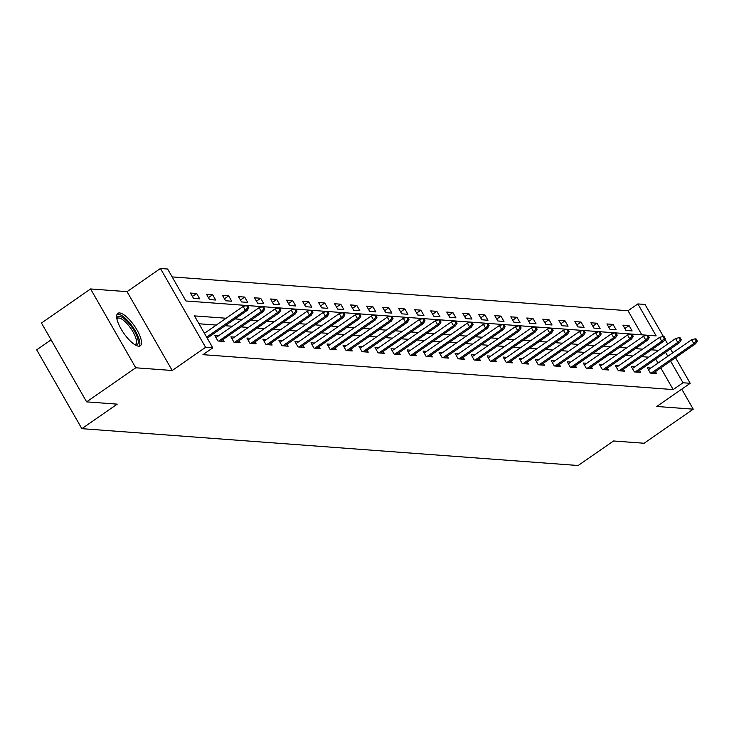 <?xml version="1.0" encoding="UTF-8"?>
<svg xmlns="http://www.w3.org/2000/svg" width="734" height="734" viewBox="0 0 734 734"><rect width="100%" height="100%" fill="white"/><g stroke="black" fill="none" stroke-linecap="round" stroke-linejoin="round"><path stroke-width="1.1" d="M119.569 312.932A19.735 6.459 55.2 0 0 117.835 313.335A19.735 6.459 55.2 0 0 122.367 331.107A19.735 6.459 55.2 0 0 138.598 346.173A19.735 6.459 55.2 0 0 140.332 345.769A19.735 6.459 55.2 0 0 135.799 327.997A19.735 6.459 55.2 0 0 119.569 312.932M641.828 334.823L628.029 310.739L637.855 303.922L645.039 304.454L663.398 336.502M51.105 339.842L36.7 349.834L81.85 428.674L578.153 465.512L613.523 440.978L644.113 443.253L693.235 409.168L681.767 389.139M81.85 428.674L117.22 404.14L86.621 401.865L41.471 323.033L90.594 288.948L135.744 367.789L172.196 370.496L205.593 347.32L160.443 268.488L167.627 269.02L185.931 300.977L656.159 335.888L637.855 303.922M172.196 370.496L127.046 291.655L90.594 288.948M127.046 291.655L160.443 268.488M628.029 310.739L172.141 276.901M86.621 401.865L135.744 367.789M193.528 298.38L199.685 298.83L196.629 293.508L190.473 293.049L193.528 298.38M209.539 299.564L215.704 300.022L212.649 294.692L206.493 294.242L209.539 299.564M225.558 300.757L231.715 301.215L228.669 295.885L222.503 295.426L225.558 300.757M241.578 301.94L247.734 302.399L244.679 297.077L238.522 296.619L241.578 301.94M257.588 303.133L263.754 303.592L260.698 298.261L254.542 297.802L257.588 303.133M273.608 304.316L279.764 304.775L276.718 299.454L270.552 298.995L273.608 304.316M289.618 305.509L295.784 305.968L292.728 300.637L286.572 300.178L289.618 305.509M305.638 306.702L311.803 307.161L308.748 301.83L302.591 301.371L305.638 306.702M321.657 307.885L327.814 308.344L324.767 303.023L318.602 302.564L321.657 307.885M337.668 309.078L343.833 309.537L340.778 304.206L334.621 303.748L337.668 309.078M353.687 310.262L359.853 310.721L356.797 305.399L350.641 304.94L353.687 310.262M369.707 311.455L375.863 311.913L372.817 306.583L366.651 306.124L369.707 311.455M385.717 312.647L391.883 313.097L388.827 307.775L382.671 307.317L385.717 312.647M401.737 313.831L407.902 314.29L404.847 308.959L398.69 308.509L401.737 313.831M417.756 315.024L423.913 315.482L420.866 310.152L414.701 309.693L417.756 315.024M433.766 316.207L439.932 316.666L436.877 311.344L430.72 310.886L433.766 316.207M449.786 317.4L455.942 317.859L452.896 312.528L446.74 312.069L449.786 317.4M465.806 318.584L471.962 319.042L468.916 313.721L462.75 313.262L465.806 318.584M481.816 319.776L487.982 320.235L484.926 314.904L478.77 314.446L481.816 319.776M497.836 320.969L503.992 321.428L500.946 316.097L494.789 315.638L497.836 320.969M513.855 322.153L520.011 322.611L516.965 317.29L510.8 316.831L513.855 322.153M529.865 323.345L536.031 323.804L532.976 318.473L526.819 318.015L529.865 323.345M545.885 324.529L552.041 324.988L548.995 319.666L542.839 319.207L545.885 324.529M561.905 325.722L568.061 326.18L565.015 320.85L558.849 320.391L561.905 325.722M577.915 326.914L584.081 327.364L581.025 322.043L574.869 321.584L577.915 326.914M593.934 328.098L600.091 328.557L597.045 323.226L590.879 322.776L593.934 328.098M609.954 329.291L616.11 329.749L613.064 324.419L606.899 323.96L609.954 329.291M625.964 330.474L632.13 330.933L629.075 325.612L622.918 325.153L625.964 330.474M226.145 318.244L194.473 315.895L212.777 347.852L202.96 354.669L673.179 389.58L660.774 367.908M657.994 363.055L655.728 359.109M648.764 357.164L641.571 356.632M632.745 355.972L625.561 355.439M616.734 354.788L609.541 354.247M600.715 353.595L593.531 353.063M584.704 352.403L577.511 351.87M568.685 351.219L561.492 350.687M552.665 350.026L545.481 349.494M536.655 348.843L529.462 348.301M520.635 347.65L513.442 347.118M504.616 346.457L497.432 345.925M488.605 345.274L481.412 344.741M472.586 344.081L465.393 343.549M456.566 342.897L449.382 342.365M440.556 341.705L433.363 341.172M424.536 340.521L417.343 339.98M408.517 339.328L401.333 338.796M392.507 338.135L385.313 337.603M376.487 336.952L369.294 336.42M360.467 335.759L353.283 335.227M344.457 334.576L337.264 334.034M328.437 333.383L321.244 332.851M312.418 332.19L305.234 331.658M296.408 331.006L289.214 330.474M280.388 329.814L273.195 329.282M264.368 328.63L257.184 328.098M248.358 327.437L241.165 326.905M232.339 326.254L225.145 325.712M216.319 325.061L198.987 323.777M218.393 335.924L214.878 335.667L217.934 340.989L224.09 341.448L222.98 339.521M234.412 337.117L230.898 336.851L233.944 342.182L240.11 342.64L239 340.704M250.422 338.301L246.908 338.044L249.964 343.365L256.12 343.824L255.019 341.897M266.442 339.493L262.928 339.227L265.983 344.558L272.14 345.017L271.029 343.081M282.462 340.677L278.948 340.42L281.994 345.751L288.159 346.2L287.049 344.274M298.472 341.87L294.958 341.613L298.013 346.934L304.17 347.393L303.069 345.466M314.491 343.062L310.977 342.796L314.033 348.127L320.189 348.586L319.079 346.65M330.511 344.246L326.997 343.989L330.043 349.311L336.209 349.769L335.099 347.843M346.521 345.439L343.007 345.173L346.063 350.503L352.219 350.962L351.118 349.026M362.541 346.622L359.027 346.365L362.073 351.687L368.239 352.146L367.128 350.219M378.56 347.815L375.046 347.549L378.093 352.88L384.258 353.338L383.148 351.402M394.571 348.999L391.057 348.742L394.112 354.072L400.269 354.522L399.168 352.595M410.59 350.191L407.076 349.934L410.123 355.256L416.288 355.715L415.178 353.788M426.601 351.384L423.096 351.118L426.142 356.449L432.308 356.907L431.197 354.972M442.62 352.568L439.106 352.311L442.162 357.632L448.318 358.091L447.217 356.164M458.64 353.76L455.126 353.494L458.172 358.825L464.338 359.284L463.227 357.348M474.65 354.944L471.145 354.687L474.192 360.018L480.348 360.467L479.247 358.541M490.67 356.137L487.156 355.88L490.211 361.201L496.368 361.66L495.266 359.733M506.689 357.33L503.175 357.063L506.221 362.394L512.387 362.853L511.277 360.917M522.7 358.513L519.195 358.256L522.241 363.578L528.397 364.036L527.296 362.11M538.719 359.706L535.205 359.44L538.261 364.77L544.417 365.229L543.316 363.293M554.739 360.889L551.225 360.633L554.271 365.954L560.437 366.413L559.326 364.486M570.749 362.082L567.244 361.816L570.29 367.147L576.447 367.606L575.346 365.67M586.769 363.266L583.255 363.009L586.31 368.34L592.466 368.789L591.365 366.862M602.788 364.459L599.274 364.202L602.32 369.523L608.486 369.982L607.376 368.055M618.799 365.651L615.294 365.385L618.34 370.716L624.496 371.175L623.395 369.239M634.818 366.835L631.304 366.578L634.359 371.899L640.516 372.358L639.415 370.431M650.838 368.028L647.324 367.762L650.37 373.092L656.535 373.551L655.425 371.615M675.519 357.678L690.199 383.295L656.792 406.471L693.235 409.168M690.199 383.295L683.005 382.763L670.601 361.091M673.179 389.58L683.005 382.763M212.777 347.852L205.593 347.32M664.94 339.209L667.701 344.026M670.481 348.87L672.748 352.825M658.591 350.347L651.397 349.815M642.571 349.155L635.387 348.622M626.561 347.971L619.368 347.439M610.541 346.778L603.348 346.246M594.522 345.595L587.338 345.053M578.511 344.402L571.318 343.87M562.492 343.209L555.299 342.677M546.472 342.026L539.288 341.493M530.462 340.833L523.269 340.301M514.442 339.649L507.249 339.108M498.423 338.457L491.239 337.924M482.412 337.264L475.219 336.732M466.393 336.08L459.2 335.548M450.373 334.887L443.189 334.355M434.363 333.704L427.17 333.172M418.343 332.511L411.15 331.979M402.324 331.328L395.14 330.786M386.313 330.135L379.12 329.603M370.294 328.942L363.101 328.41M354.274 327.759L347.09 327.226M338.264 326.566L331.071 326.034M322.244 325.382L315.051 324.841M306.225 324.189L299.041 323.657M290.214 322.997L283.021 322.465M274.195 321.813L267.002 321.281M258.175 320.62L250.991 320.088M242.165 319.437L234.972 318.905M667.821 356.247L665.554 352.292M192.409 296.435L196.629 293.508M208.428 297.628L212.649 294.692M224.448 298.811L228.669 295.885M240.458 300.004L244.679 297.077M256.478 301.188L260.698 298.261M272.498 302.38L276.718 299.454M288.508 303.573L292.728 300.637M304.527 304.757L308.748 301.83M320.547 305.95L324.767 303.023M336.557 307.133L340.778 304.206M352.577 308.326L356.797 305.399M368.596 309.509L372.817 306.583M384.607 310.702L388.827 307.775M400.626 311.895L404.847 308.959M416.646 313.079L420.866 310.152M432.656 314.271L436.877 311.344M448.676 315.455L452.896 312.528M464.695 316.648L468.916 313.721M480.706 317.84L484.926 314.904M496.725 319.024L500.946 316.097M512.745 320.217L516.965 317.29M528.755 321.4L532.976 318.473M544.775 322.593L548.995 319.666M560.794 323.777L565.015 320.85M576.805 324.969L581.025 322.043M592.824 326.162L597.045 323.226M608.835 327.346L613.064 324.419M624.854 328.538L629.075 325.612M247.817 307.693L248.844 307.775L247.624 305.647L246.596 305.564L247.817 307.693L245.339 310.289L247.184 310.427L207.227 338.154M206.639 337.135L245.339 310.289L243.137 306.454L204.447 333.3M246.596 305.564L243.137 306.454M247.184 310.427L248.844 307.775M116.816 318.354A17.084 5.588 -124.8 0 1 129.395 323.896A17.084 5.588 -124.8 0 1 137.744 338.677A17.084 5.588 -124.8 0 1 135.276 344.962M134.726 344.622A15.818 5.175 55.2 0 0 135.542 344.319A15.818 5.175 55.2 0 0 128.276 325.079A15.818 5.175 55.2 0 0 117.513 318.327A15.818 5.175 55.2 0 0 116.945 318.987M139.267 346.164A19.616 6.413 55.2 0 0 129.67 322.896A19.616 6.413 55.2 0 0 117.091 314.198M263.827 308.886L264.855 308.959L263.634 306.83L262.607 306.757L263.827 308.886L261.35 311.482L263.203 311.62L220.576 341.191M218.732 341.053L261.35 311.482L259.157 307.647L215.989 337.594M262.607 306.757L259.157 307.647M263.203 311.62L264.855 308.959M279.847 310.078L280.874 310.152L279.654 308.023L278.626 307.941L279.847 310.078L277.369 312.666L279.214 312.803L236.596 342.374M234.742 342.237L277.369 312.666L275.177 308.831L231.999 338.787M278.626 307.941L275.177 308.831M279.214 312.803L280.874 310.152M295.866 311.262L296.894 311.344L295.674 309.207L294.646 309.133L295.866 311.262L293.389 313.858L295.233 313.996L252.606 343.567M250.762 343.429L293.389 313.858L291.187 310.023L248.019 339.97M294.646 309.133L291.187 310.023M295.233 313.996L296.894 311.344M311.877 312.455L312.904 312.528L311.684 310.399L310.656 310.326L311.877 312.455L309.399 315.051L311.253 315.18L268.626 344.751M266.781 344.613L309.399 315.051L307.207 311.216L264.038 341.163M310.656 310.326L307.207 311.216M311.253 315.18L312.904 312.528M327.896 313.638L328.924 313.721L327.703 311.583L326.676 311.51L327.896 313.638L325.419 316.235L327.263 316.372L284.645 345.943M282.792 345.806L325.419 316.235L323.226 312.4L280.049 342.347M326.676 311.51L323.226 312.4M327.263 316.372L328.924 313.721M343.916 314.831L344.943 314.904L343.723 312.776L342.695 312.702L343.916 314.831L341.438 317.427L343.283 317.565L300.656 347.136M298.811 346.998L341.438 317.427L339.236 313.592L296.068 343.54M342.695 312.702L339.236 313.592M343.283 317.565L344.943 314.904M359.926 316.024L360.954 316.097L359.733 313.969L358.706 313.886L359.926 316.024L357.449 318.611L359.302 318.749L316.675 348.32M314.831 348.182L357.449 318.611L355.256 314.776L312.088 344.732M358.706 313.886L355.256 314.776M359.302 318.749L360.954 316.097M375.946 317.207L376.973 317.281L375.753 315.152L374.725 315.079L375.946 317.207L373.468 319.804L375.313 319.941L332.695 349.512M330.841 349.375L373.468 319.804L371.276 315.969L328.098 345.916M374.725 315.079L371.276 315.969M375.313 319.941L376.973 317.281M391.965 318.4L392.993 318.473L391.772 316.345L390.745 316.262L391.965 318.4L389.488 320.987L391.332 321.125L348.705 350.696M346.861 350.558L389.488 320.987L387.286 317.152L344.118 347.109M390.745 316.262L387.286 317.152M391.332 321.125L392.993 318.473M407.976 319.584L409.003 319.666L407.783 317.528L406.755 317.455L407.976 319.584L405.498 322.18L407.352 322.318L364.725 351.889M362.88 351.751L405.498 322.18L403.305 318.345L360.137 348.292M406.755 317.455L403.305 318.345M407.352 322.318L409.003 319.666M423.995 320.776L425.023 320.85L423.802 318.721L422.775 318.648L423.995 320.776L421.518 323.373L423.362 323.511L380.744 353.072M378.891 352.944L421.518 323.373L419.325 319.538L376.147 349.485M422.775 318.648L419.325 319.538M423.362 323.511L425.023 320.85M440.015 321.96L441.033 322.043L439.813 319.914L438.794 319.831L440.015 321.96L437.537 324.556L439.382 324.694L396.755 354.265M394.91 354.127L437.537 324.556L435.335 320.721L392.167 350.678M438.794 319.831L435.335 320.721M439.382 324.694L441.033 322.043M456.025 323.153L457.053 323.226L455.832 321.097L454.805 321.024L456.025 323.153L453.548 325.749L455.401 325.887L412.774 355.458M410.93 355.32L453.548 325.749L451.355 321.914L408.177 351.861M454.805 321.024L451.355 321.914M455.401 325.887L457.053 323.226M472.045 324.345L473.072 324.419L471.852 322.29L470.824 322.208L472.045 324.345L469.567 326.933L471.411 327.07L428.794 356.641M426.94 356.504L469.567 326.933L467.374 323.098L424.197 353.054M470.824 322.208L467.374 323.098M471.411 327.07L473.072 324.419M488.064 325.529L489.083 325.612L487.862 323.474L486.844 323.4L488.064 325.529L485.587 328.126L487.431 328.263L444.804 357.834M442.96 357.697L485.587 328.126L483.385 324.29L440.216 354.238M486.844 323.4L483.385 324.29M487.431 328.263L489.083 325.612M504.074 326.722L505.102 326.795L503.882 324.667L502.854 324.593L504.074 326.722L501.597 329.318L503.451 329.447L460.824 359.018M458.979 358.88L501.597 329.318L499.404 325.483L456.227 355.43M502.854 324.593L499.404 325.483M503.451 329.447L505.102 326.795M520.094 327.905L521.122 327.988L519.901 325.85L518.874 325.777L520.094 327.905L517.617 330.502L519.461 330.639L476.843 360.211M474.99 360.073L517.617 330.502L515.424 326.667L472.246 356.614M518.874 325.777L515.424 326.667M519.461 330.639L521.122 327.988M536.114 329.098L537.132 329.171L535.912 327.043L534.893 326.969L536.114 329.098L533.636 331.695L535.481 331.832L492.853 361.403M491.009 361.266L533.636 331.695L531.434 327.859L488.266 357.807M534.893 326.969L531.434 327.859M535.481 331.832L537.132 329.171M552.124 330.291L553.152 330.364L551.931 328.236L550.904 328.153L552.124 330.291L549.647 332.878L551.5 333.016L508.873 362.587M507.029 362.449L549.647 332.878L547.454 329.043L504.276 358.999M550.904 328.153L547.454 329.043M551.5 333.016L553.152 330.364M568.144 331.474L569.171 331.548L567.951 329.419L566.923 329.346L568.144 331.474L565.666 334.071L567.51 334.209L524.893 363.78M523.039 363.642L565.666 334.071L563.464 330.236L520.296 360.183M566.923 329.346L563.464 330.236M567.51 334.209L569.171 331.548M584.154 332.667L585.181 332.741L583.961 330.612L582.934 330.529L584.154 332.667L581.686 335.254L583.53 335.392L540.903 364.963M539.059 364.826L581.686 335.254L579.484 331.419L536.315 361.376M582.934 330.529L579.484 331.419M583.53 335.392L585.181 332.741M600.173 333.851L601.201 333.933L599.981 331.796L598.953 331.722L600.173 333.851L597.696 336.447L599.55 336.585L556.923 366.156M555.069 366.018L597.696 336.447L595.503 332.612L552.326 362.559M598.953 331.722L595.503 332.612M599.55 336.585L601.201 333.933M616.193 335.043L617.221 335.117L616 332.988L614.973 332.915L616.193 335.043L613.716 337.64L615.56 337.778L572.942 367.339M571.089 367.211L613.716 337.64L611.514 333.805L568.345 363.752M614.973 332.915L611.514 333.805M615.56 337.778L617.221 335.117M632.203 336.227L633.231 336.31L632.011 334.181L630.983 334.098L632.203 336.227L629.735 338.824L631.579 338.961L588.952 368.532M587.108 368.395L629.735 338.824L627.533 334.988L584.365 364.945M630.983 334.098L627.533 334.988M631.579 338.961L633.231 336.31M648.223 337.42L649.251 337.493L648.03 335.365L647.003 335.291L648.223 337.42L645.746 340.016L647.599 340.154L604.972 369.725M603.119 369.587L645.746 340.016L643.553 336.181L600.375 366.128M647.003 335.291L643.553 336.181M647.599 340.154L649.251 337.493M664.242 338.613L665.27 338.686L664.05 336.557L663.022 336.475L664.242 338.613L661.765 341.2L663.609 341.338L620.992 370.909M619.138 370.771L661.765 341.2L659.563 337.365L616.395 367.321M663.022 336.475L659.563 337.365M663.609 341.338L665.27 338.686M680.253 339.796L681.28 339.879L680.06 337.741L679.033 337.668L680.253 339.796L677.776 342.393L679.629 342.53L637.002 372.101M635.158 371.964L677.776 342.393L675.583 338.558L632.414 368.505M679.033 337.668L675.583 338.558M679.629 342.53L681.28 339.879M696.272 340.989L697.3 341.062L696.08 338.934L695.052 338.86L696.272 340.989L693.795 343.585L695.649 343.714L653.021 373.285M651.168 373.147L693.795 343.585L691.602 339.75L648.425 369.697M695.052 338.86L691.602 339.75M695.649 343.714L697.3 341.062"/></g></svg>
